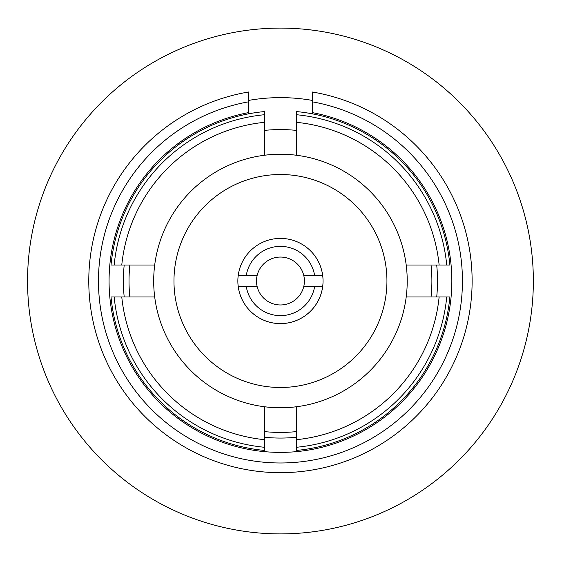 <?xml version="1.0" encoding="UTF-8"?>
<svg xmlns="http://www.w3.org/2000/svg" width="562" height="562" viewBox="0 0 562 562"><rect width="100%" height="100%" fill="white"/><g stroke="black" fill="none" stroke-linecap="round" stroke-linejoin="round"><path stroke-width="0.84" d="M246.254 275.675A34.605 34.605 0 0 1 314.65 275.675L322.714 275.675A42.593 42.593 0 0 0 280.452 238.407A42.593 42.593 0 0 0 237.859 281A42.593 42.593 0 0 0 280.452 323.593A42.593 42.593 0 0 0 323.045 281A42.593 42.593 0 0 0 280.452 238.407A42.593 42.593 0 0 0 238.19 275.675L257.094 275.675A23.962 23.962 0 0 0 280.452 304.962A23.962 23.962 0 0 0 303.81 286.325L322.714 286.325A42.593 42.593 0 0 1 238.19 286.325L246.254 286.325A34.605 34.605 0 0 0 314.65 286.325L322.714 286.325M280.452 387.485A106.485 106.485 0 0 0 386.937 281A106.485 106.485 0 0 0 280.452 174.515A106.485 106.485 0 0 0 173.967 281A106.485 106.485 0 0 0 280.452 387.485M312.395 100.429A183.381 183.381 0 0 0 248.509 100.429M280.452 533.9A252.9 252.9 0 0 0 533.352 281A252.9 252.9 0 0 0 280.452 28.1A252.9 252.9 0 0 0 27.552 281A252.9 252.9 0 0 0 280.452 533.9M296.427 439.681A159.482 159.482 0 0 0 439.133 296.975L449.881 296.975A170.181 170.181 0 0 1 296.427 450.429L296.427 406.755A126.766 126.766 0 0 1 264.477 406.755L264.477 450.429A170.181 170.181 0 0 1 111.023 296.975L121.771 296.975A159.482 159.482 0 0 0 264.477 439.681M121.771 296.975L154.698 296.975A126.766 126.766 0 0 0 264.477 406.755M154.698 296.975A126.766 126.766 0 0 1 154.698 265.025L111.023 265.025A170.181 170.181 0 0 1 264.477 111.571L264.477 122.319A159.482 159.482 0 0 0 121.771 265.025M264.477 122.319L264.477 155.245A126.766 126.766 0 0 0 154.698 265.025M264.477 155.245A126.766 126.766 0 0 1 296.427 155.245L296.427 111.571A170.181 170.181 0 0 1 449.881 265.025L439.133 265.025A159.482 159.482 0 0 0 296.427 122.319M296.427 130.412A151.431 151.431 0 0 0 264.477 130.412M431.04 296.975A151.431 151.431 0 0 0 431.04 265.025M264.477 431.588A151.431 151.431 0 0 0 296.427 431.588M129.864 265.025A151.431 151.431 0 0 0 129.864 296.975M296.427 406.755A126.766 126.766 0 0 0 406.207 296.975L439.133 296.975M439.133 265.025L406.207 265.025A126.766 126.766 0 0 0 296.427 155.245M406.207 265.025A126.766 126.766 0 0 1 406.207 296.975M312.395 113.847L312.395 92.006A191.67 191.67 0 0 1 440.84 385.946A191.67 191.67 0 0 1 120.064 385.946A191.67 191.67 0 0 1 248.509 92.006L248.509 113.847M436.702 265.025A157.065 157.065 0 0 1 436.702 296.975M296.427 437.25A157.065 157.065 0 0 1 264.477 437.25M124.202 296.975A157.065 157.065 0 0 1 124.202 265.025M314.65 275.675L303.81 275.675A23.962 23.962 0 0 0 257.094 275.675M303.81 275.675A23.962 23.962 0 0 1 303.81 286.325M246.254 286.325L257.094 286.325M111.023 296.975A170.181 170.181 0 0 0 264.477 450.429M296.427 450.429A170.181 170.181 0 0 0 449.881 296.975M264.477 111.571A170.181 170.181 0 0 0 111.023 265.025M449.881 265.025A170.181 170.181 0 0 0 296.427 111.571M114.17 296.975A167.04 167.04 0 0 0 264.477 447.282M296.427 447.282A167.04 167.04 0 0 0 446.727 296.975M264.477 114.718A167.04 167.04 0 0 0 114.17 265.025M446.727 265.025A167.04 167.04 0 0 0 296.427 114.718M312.395 101.841A181.983 181.983 0 0 1 432.431 381.099A181.983 181.983 0 0 1 128.473 381.099A181.983 181.983 0 0 1 248.509 101.841M312.395 112.618A171.389 171.389 0 0 1 423.235 375.795A171.389 171.389 0 0 1 137.669 375.795A171.389 171.389 0 0 1 248.509 112.618"/></g></svg>
